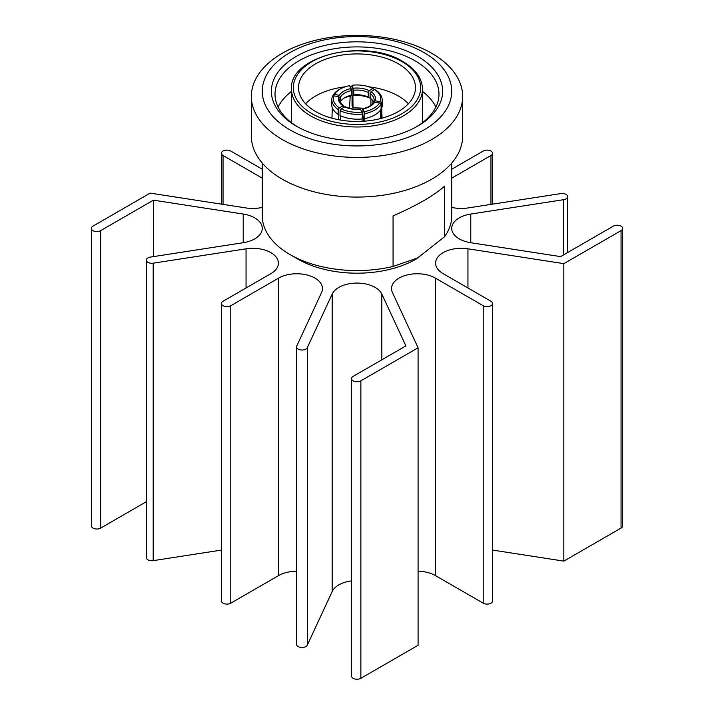 <?xml version="1.0" encoding="UTF-8"?>
<svg xmlns="http://www.w3.org/2000/svg" width="714" height="714" viewBox="0 0 714 714"><rect width="100%" height="100%" fill="white"/><g stroke="black" fill="none" stroke-linecap="round" stroke-linejoin="round"><path stroke-width="1.07" d="M262.279 207.39A25.704 14.842 180 0 1 246.053 207.952L150.163 193.119L92.945 226.151A5.462 3.159 0 0 0 91.347 228.382L91.347 525.852A5.462 3.159 0 0 0 92.945 528.083A5.462 3.159 0 0 0 100.674 528.083L146.334 501.719M91.347 228.382A5.462 3.159 0 0 0 92.945 230.613A5.462 3.159 0 0 0 100.674 230.613L153.43 200.161L243.224 214.048A25.704 14.842 180 0 1 262.279 228.382A25.704 14.842 180 0 1 243.224 242.715L150.377 257.085A5.462 3.159 0 0 0 146.334 260.128A5.462 3.159 0 0 0 147.932 262.359A5.462 3.159 0 0 0 153.207 263.18L246.053 248.811A25.704 14.842 180 0 1 278.415 263.145A25.704 14.842 180 0 1 270.883 273.641L223.045 301.263A5.462 3.159 0 0 0 221.438 303.495A5.462 3.159 0 0 0 223.045 305.726A5.462 3.159 0 0 0 230.774 305.726L278.612 278.103A25.704 14.842 180 0 1 306.627 274.89A25.704 14.842 180 0 1 322.487 288.599A25.704 14.842 180 0 1 321.612 292.437L296.738 346.04A5.462 3.159 0 0 0 296.551 346.861A5.462 3.159 0 0 0 298.149 349.092A5.462 3.159 0 0 0 307.297 347.673L332.171 294.07A25.704 14.842 180 0 1 357 283.074A25.704 14.842 180 0 1 381.829 294.07L405.891 345.915L353.135 376.367A5.462 3.159 0 0 0 351.538 378.598A5.462 3.159 0 0 0 353.135 380.83A5.462 3.159 0 0 0 360.865 380.83L418.083 347.798L392.388 292.437A25.704 14.842 180 0 1 391.513 288.599A25.704 14.842 180 0 1 407.373 274.89A25.704 14.842 180 0 1 435.388 278.103L483.226 305.726A5.462 3.159 0 0 0 489.188 306.404A5.462 3.159 0 0 0 492.562 303.495A5.462 3.159 0 0 0 490.955 301.263L443.117 273.641A25.704 14.842 180 0 1 435.585 263.145A25.704 14.842 180 0 1 467.947 248.811L563.837 263.644L621.055 230.613A5.462 3.159 0 0 0 622.653 228.382A5.462 3.159 0 0 0 619.279 225.472A5.462 3.159 0 0 0 613.326 226.151L560.57 256.612L470.776 242.715A25.704 14.842 180 0 1 459.254 238.878A25.704 14.842 180 0 1 451.721 228.382A25.704 14.842 180 0 1 470.776 214.048L563.623 199.688A5.462 3.159 0 0 0 567.666 196.636A5.462 3.159 0 0 0 560.793 193.592L467.947 207.952A25.704 14.842 180 0 1 451.721 207.39M146.334 260.128L146.334 557.598A5.462 3.159 0 0 0 147.932 559.83A5.462 3.159 0 0 0 153.207 560.642L221.438 550.083M221.438 303.495L221.438 600.956A5.462 3.159 0 0 0 223.045 603.187A5.462 3.159 0 0 0 230.774 603.187L278.612 575.573A25.704 14.842 180 0 1 296.551 571.227M296.551 346.861L296.551 644.323A5.462 3.159 0 0 0 298.149 646.554A5.462 3.159 0 0 0 307.297 645.144L332.171 591.54A25.704 14.842 180 0 1 351.538 580.875M351.538 378.598L351.538 676.069A5.462 3.159 0 0 0 353.135 678.3A5.462 3.159 0 0 0 360.865 678.3L418.083 645.269L418.083 347.798M364.747 121.148L364.756 113.731L363.033 108.974L362.792 114.213L363.854 121.21M364.354 111.732A24.776 13.914 -1.3 0 0 373.717 108.287A24.776 13.914 -1.3 0 0 379.589 102.932L381.035 104.333A26.231 14.735 178.7 0 1 374.77 110.054A26.231 14.735 178.7 0 1 364.756 113.731M340.203 101.691L340.739 96.729L339.346 95.31L334.411 94.444L332.965 95.373A26.231 15.547 -178.6 0 1 339.23 89.536A26.231 15.547 -178.6 0 1 340.283 88.955L341.283 88.447A24.776 14.682 1.4 0 0 334.411 94.444M340.623 101.424A18.216 10.799 -178.6 0 1 344.782 97.675A18.216 10.799 -178.6 0 1 345.514 97.274A18.216 10.799 -178.6 0 1 351.208 95.31L351.324 90.616A18.216 10.799 1.4 0 0 344.889 92.981A18.216 10.799 1.4 0 0 340.739 96.729M341.283 88.447A24.776 14.682 1.4 0 1 349.646 85.644L351.324 90.616M417.538 56.299A85.618 49.427 0 0 0 296.462 56.299A85.618 49.427 0 0 0 296.462 126.2L296.462 126.2A85.618 49.427 0 0 0 417.538 126.2A85.618 49.427 0 0 0 417.538 56.299M416.226 126.949A81.976 47.329 0 0 0 438.976 94.23A81.976 47.329 0 0 0 414.959 60.761A81.976 47.329 0 0 0 325.629 50.507A81.976 47.329 0 0 0 275.024 94.23A81.976 47.329 0 0 0 297.774 126.949M290.018 129.921A94.721 54.683 0 0 0 423.982 129.921A94.721 54.683 0 0 0 423.982 52.586A94.721 54.683 0 0 0 290.018 52.586A94.721 54.683 0 0 0 290.018 129.921M282.289 139.533A105.654 60.993 0 0 0 397.43 152.76A105.654 60.993 0 0 0 462.654 96.408A105.654 60.993 0 0 0 431.711 53.273A105.654 60.993 0 0 0 316.57 40.046A105.654 60.993 0 0 0 251.346 96.408A105.654 60.993 0 0 0 282.289 139.533M251.346 96.408L251.346 136.071A105.654 60.993 0 0 0 282.289 179.205A105.654 60.993 0 0 0 397.43 192.432A105.654 60.993 0 0 0 462.654 136.071L462.654 96.408M444.59 236.709L416.253 259.021A83.797 48.373 0 0 1 297.747 259.021L290.018 254.559A94.721 54.683 0 0 0 393.066 266.456L393.066 215.887C417.074 205.364 434.246 195.449 444.59 186.14L444.59 236.709A94.721 54.683 0 0 0 451.721 215.887L451.721 163.095M418.823 257.531L393.066 266.456M291.499 91.428A81.976 47.329 0 0 0 278.094 107.055M422.501 89.17C422.17 78.299 415.655 69.106 402.937 61.591C365.381 37.637 288.777 55.737 291.499 89.17A65.501 37.815 0 0 0 310.679 115.909A65.501 37.815 0 0 0 382.07 124.111A65.501 37.815 0 0 0 422.501 89.17L422.501 119.881A65.501 37.815 180 0 1 422.304 122.835M398.35 63.814A58.477 33.763 0 0 0 334.625 56.495A58.477 33.763 0 0 0 298.523 87.679A58.477 33.763 0 0 0 315.65 111.554A58.477 33.763 0 0 0 379.375 118.872A58.477 33.763 0 0 0 415.477 87.679A58.477 33.763 0 0 0 398.35 63.814M305.601 103.78A58.477 33.763 180 0 1 345.148 86.822M349.967 86.367A58.477 33.763 180 0 1 351.707 86.26M368.852 86.822A58.477 33.763 180 0 1 398.35 96.006A58.477 33.763 180 0 1 408.399 103.78M291.696 122.835A65.501 37.815 180 0 1 291.499 119.881L291.499 89.17M364.533 108.296L353.011 107.698L352.064 105.663L352.073 85.269A24.776 14.824 -0.5 0 1 372.887 88.491L369.272 90.678L368.245 92.472A18.216 10.897 -0.5 0 0 353.787 90.232L352.073 85.269M351.208 95.31L350.199 96.131L349.512 108.269M435.906 107.055A81.976 47.329 0 0 0 422.501 91.428M262.279 163.095L262.279 215.887A94.721 54.683 0 0 0 290.018 254.559L297.747 259.021M262.279 169.236L230.774 151.047A5.462 3.159 0 0 0 224.812 150.359A5.462 3.159 0 0 0 221.438 153.278A5.462 3.159 0 0 0 223.045 155.509L262.279 178.161M451.721 178.161L490.955 155.509A5.462 3.159 0 0 0 492.562 153.278A5.462 3.159 0 0 0 489.188 150.359A5.462 3.159 0 0 0 483.226 151.047L451.721 169.236M340.069 110.67L340.025 115.516A26.231 14.583 0.5 0 0 362.257 118.952L362.293 114.106A26.231 14.583 -179.5 0 1 340.069 110.67L341.113 108.885A24.776 13.771 0.5 0 0 361.927 112.107L362.293 114.106M341.113 108.885L344.728 106.895L345.754 107.537M360.213 109.777L360.606 109.358L361.927 112.107M362.043 121.318L362.06 118.97M340.507 120.068L340.542 115.757M338.115 114.41L338.266 109.626A26.231 14.994 -178.2 0 1 331.832 99.38L331.68 104.155A26.231 14.994 1.8 0 0 338.115 114.41L338.632 114.124L338.454 119.702M331.832 99.38A26.231 14.994 -178.2 0 1 332.313 96.792L333.759 95.846A24.776 14.155 1.8 0 0 339.337 107.868L338.266 109.626M333.759 95.846L338.704 96.711L340.078 98.148A18.216 10.407 1.8 0 0 339.846 99.63C338.561 100.674 344.023 106.832 343.702 105.833M343.925 107.341L343.952 106.502L342.952 105.868L339.337 107.868M343.952 106.502L342.952 105.868A19.671 11.245 -178.2 0 1 338.704 96.711M339.989 100.995L340.078 98.148M332.947 96.381L332.965 95.373M350.199 96.131A21.857 12.959 1.4 0 0 344.371 97.916M373.94 89.955L373.931 89.036L372.887 88.491M370.2 98.166A21.857 13.075 -0.5 0 0 352.903 95.712L353.823 94.908A18.216 10.897 179.5 0 1 368.29 97.14L368.245 92.472M353.823 94.908L353.787 90.232M368.29 97.14L370.896 98.496M353.011 107.698L352.903 95.712M370.959 105.244L370.896 98.764M381.481 118.337L381.133 107.546L381.838 107.644A26.231 15.289 -1.8 0 0 382.32 104.431L382.168 99.692A26.231 15.289 178.2 0 1 381.687 102.914L380.241 101.54A24.776 14.441 -1.8 0 0 374.663 89.518L375.734 90.08A26.231 15.289 178.2 0 1 382.168 99.692M381.838 107.644L381.687 102.914M380.241 101.54L375.296 100.87L373.922 101.861L374.154 99.951A18.216 10.621 -1.8 0 0 370.048 93.516L371.048 91.704L374.663 89.518M373.94 102.343L373.922 101.861M370.048 93.516L370.2 98.246A18.216 10.621 178.2 0 1 373.806 102.397M373.003 103.307L372.922 100.835M380.651 118.56L380.464 110.161M373.261 103.28L374.654 102.272A19.671 11.049 178.7 0 1 363.033 108.974L362.676 109.394M374.654 102.272L379.589 102.932M364.872 118.551A26.231 14.735 -1.3 0 0 381.142 109.153L381.035 104.333M492.562 550.083L563.837 561.115L621.055 528.083A5.462 3.159 0 0 0 622.653 525.852L622.653 228.382M563.837 561.115L563.837 263.644M418.083 571.236A25.704 14.842 180 0 1 435.388 575.573L483.226 603.187A5.462 3.159 0 0 0 489.188 603.874A5.462 3.159 0 0 0 492.562 600.956L492.562 303.495M153.43 256.612L153.43 200.161M339.346 95.31A19.671 11.656 -178.6 0 1 343.889 91.178A19.671 11.656 -178.6 0 1 350.967 88.598M311.973 113.678A63.68 36.771 0 0 0 402.027 113.678A63.68 36.771 0 0 0 402.027 61.681A63.68 36.771 0 0 0 311.973 61.681A63.68 36.771 0 0 0 311.973 113.678M360.606 109.358A19.671 10.933 -179.5 0 1 344.728 106.895M353.394 88.224A19.671 11.772 179.5 0 1 369.272 90.678M371.048 91.704A19.671 11.469 178.2 0 1 375.296 100.87M374.038 101.388A18.216 10.621 -1.8 0 0 374.154 99.951M490.955 204.391L490.955 155.509M563.623 254.853L563.623 199.688M470.776 242.715L470.776 214.048M621.055 528.083L621.055 230.613M467.947 287.974L467.947 248.811M483.226 603.187L483.226 305.726M435.388 575.573L435.388 278.103M360.865 678.3L360.865 380.83M381.829 359.802L381.829 294.07M332.171 591.54L332.171 294.07M307.297 645.144L307.297 347.673M278.612 575.573L278.612 278.103M230.774 603.187L230.774 305.726M246.053 287.974L246.053 248.811M153.207 560.642L153.207 263.18M243.224 242.715L243.224 214.048M100.674 528.083L100.674 230.613M223.045 204.391L223.045 155.509M360.392 109.117C354.751 109.537 349.762 108.769 345.406 106.823M331.965 118.194L332.296 107.689M382.035 118.194L381.695 107.627M373.422 102.736C371.664 105.395 368.129 107.395 362.81 108.742M492.562 204.15L492.562 153.278M567.666 252.515L567.666 196.636M221.438 204.15L221.438 153.278"/></g></svg>

